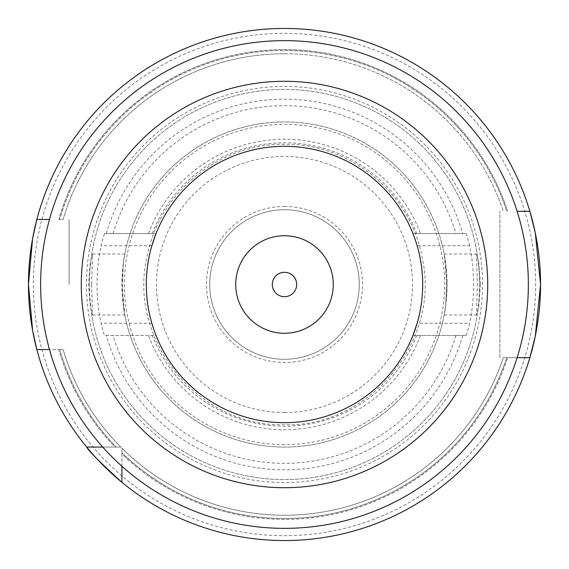 <?xml version="1.0" encoding="UTF-8"?>
<svg xmlns="http://www.w3.org/2000/svg" width="569" height="569" viewBox="0 0 569 569"><rect width="100%" height="100%" fill="white"/><g stroke="black" fill="none" stroke-linecap="round" stroke-linejoin="round"><path stroke-width="0.43" stroke-dasharray="2.85 2.13" d="M81.289 284.5A203.211 203.211 0 0 1 284.5 81.289A203.211 203.211 0 0 1 487.711 284.5A203.211 203.211 0 0 1 284.5 487.711A203.211 203.211 0 0 1 81.289 284.5M89.411 284.5A195.089 195.089 0 0 1 284.5 89.411A195.089 195.089 0 0 1 479.589 284.5A195.089 195.089 0 0 1 284.5 479.589A195.089 195.089 0 0 1 89.411 284.5A195.089 195.089 0 0 1 284.5 89.411A195.089 195.089 0 0 1 479.589 284.5A195.089 195.089 0 0 1 284.5 479.589A195.089 195.089 0 0 1 89.411 284.5M40.641 284.5A243.859 243.859 0 0 1 284.5 40.641A243.859 243.859 0 0 1 528.359 284.5A243.859 243.859 0 0 1 284.5 528.359A243.859 243.859 0 0 1 40.641 284.5M445.747 305.183A162.57 162.57 0 0 1 284.5 447.07A162.57 162.57 0 0 1 121.93 284.5A162.57 162.57 0 0 1 284.5 121.93A162.57 162.57 0 0 0 123.253 263.817L122.435 284.5L123.253 305.183L124.81 314.984L121.93 284.5L123.366 262.949L124.81 254.016L123.253 263.817A162.57 162.57 0 0 1 445.747 263.817L444.19 254.016L447.07 284.5L445.634 306.051L444.19 314.984L445.747 305.183L446.565 284.5L445.747 263.817M91.637 284.5L92.512 314.984L90.222 306.072L88.579 284.5L90.222 262.921L92.512 254.016L91.637 284.5M480.421 284.5L478.778 306.079L476.488 314.984L477.363 284.5L476.488 254.016L478.778 262.942L480.421 284.5M36.843 219.47A256.05 256.05 0 0 1 284.5 28.45A256.05 256.05 0 0 0 36.843 219.47A256.05 256.05 0 0 1 284.5 28.45A256.05 256.05 0 0 0 36.843 219.47L49.475 219.47M69.091 284.5L69.091 219.47L69.091 284.5M284.5 28.45A256.05 256.05 0 0 1 529.874 211.341A256.05 256.05 0 0 0 284.5 28.45A256.05 256.05 0 0 1 529.874 211.341L517.121 211.341M517.121 357.659L529.874 357.659A256.05 256.05 0 0 1 284.5 540.55A256.05 256.05 0 0 0 529.874 357.659L506.759 357.659L529.874 357.659A256.05 256.05 0 0 1 121.93 482.32L121.93 447.07L102.74 447.07M284.5 86.445A198.055 198.055 0 0 1 482.555 284.5A198.055 198.055 0 0 1 284.5 482.555A198.055 198.055 0 0 1 86.445 284.5A198.055 198.055 0 0 1 284.5 86.445M412.945 335.468L465.968 335.468L412.945 335.468A138.189 138.189 0 0 1 156.055 335.468L104.724 335.468L156.055 335.468M465.968 335.468C466.665 334.7 467.867 330.632 469.581 323.27L417.134 323.27A138.189 138.189 0 0 0 417.134 245.73L469.581 245.73A189.1 189.1 0 0 1 469.581 323.27M469.581 245.73C467.867 238.383 466.665 234.314 465.968 233.532L412.945 233.532A138.189 138.189 0 0 0 284.5 146.311A138.189 138.189 0 0 1 422.689 284.5A138.189 138.189 0 0 1 284.5 422.689A138.189 138.189 0 0 1 146.311 284.5A138.189 138.189 0 0 1 284.5 146.311A138.189 138.189 0 0 1 422.689 284.5A138.189 138.189 0 0 1 284.5 422.689A138.189 138.189 0 0 1 146.311 284.5A138.189 138.189 0 0 1 284.5 146.311A138.189 138.189 0 0 1 422.689 284.5A138.189 138.189 0 0 1 284.5 422.689A138.189 138.189 0 0 1 146.311 284.5A138.189 138.189 0 0 1 284.5 146.311A138.189 138.189 0 0 0 156.055 233.532L104.724 233.532C104.027 234.3 102.811 238.368 101.083 245.73A187.471 187.471 0 0 0 101.083 323.27C102.811 330.617 104.02 334.686 104.724 335.468M155.394 333.775L151.866 323.27A138.189 138.189 0 0 1 151.866 245.73L101.083 245.73M284.5 447.07A162.57 162.57 0 0 1 123.253 305.183A162.57 162.57 0 0 0 284.5 447.07A162.57 162.57 0 0 0 447.07 284.5A162.57 162.57 0 0 0 284.5 121.93A162.57 162.57 0 0 1 447.07 284.5A162.57 162.57 0 0 1 284.5 447.07M284.5 209.719A74.781 74.781 0 0 1 359.281 284.5A74.781 74.781 0 0 1 284.5 359.281A74.781 74.781 0 0 1 209.719 284.5A74.781 74.781 0 0 1 284.5 209.719A74.781 74.781 0 0 1 359.281 284.5A74.781 74.781 0 0 1 284.5 359.281A74.781 74.781 0 0 1 209.719 284.5A74.781 74.781 0 0 1 284.5 209.719A74.781 74.781 0 0 0 209.719 284.5A74.781 74.781 0 0 0 284.5 359.281M284.5 487.711A203.211 203.211 0 0 0 487.711 284.5A203.211 203.211 0 0 0 284.5 81.289A203.211 203.211 0 0 1 487.711 284.5A203.211 203.211 0 0 1 284.5 487.711A203.211 203.211 0 0 1 81.289 284.5A203.211 203.211 0 0 1 284.5 81.289A203.211 203.211 0 0 0 81.289 284.5A203.211 203.211 0 0 0 284.5 487.711M284.5 53.756A230.744 230.744 0 0 1 503.337 211.341A230.744 230.744 0 0 0 63.109 219.47L58.785 219.47A234.897 234.897 0 0 1 507.712 211.341A234.897 234.897 0 0 0 58.785 219.47L63.109 219.47A230.744 230.744 0 0 1 284.5 53.756A230.744 230.744 0 0 0 63.109 219.47A230.744 230.744 0 0 1 284.5 53.756M284.5 519.397A234.897 234.897 0 0 1 121.93 454.048L121.93 452.796L121.93 454.048A234.897 234.897 0 0 0 507.712 357.659A234.897 234.897 0 0 1 284.5 519.397M114.952 447.07L116.204 447.07L114.952 447.07A234.897 234.897 0 0 1 58.785 349.53L36.843 349.53L58.785 349.53A234.897 234.897 0 0 0 114.952 447.07L86.68 447.07L114.952 447.07M121.93 466.26L121.93 447.07L86.68 447.07A256.05 256.05 0 0 1 36.843 349.53A256.05 256.05 0 0 0 86.68 447.07A256.05 256.05 0 0 1 36.843 349.53L49.475 349.53M59.724 349.53L63.109 349.53L59.724 349.53A233.994 233.994 0 0 0 116.204 447.07L120.756 447.07A230.744 230.744 0 0 1 63.109 349.53A230.744 230.744 0 0 0 120.756 447.07L116.204 447.07A233.994 233.994 0 0 1 59.724 349.53M499.909 357.659L499.909 211.341L499.909 357.659M284.5 540.55A256.05 256.05 0 0 1 121.93 482.32A256.05 256.05 0 0 0 284.5 540.55A256.05 256.05 0 0 1 121.93 482.32M503.337 357.659A230.744 230.744 0 0 1 121.93 448.244L121.93 452.796L121.93 448.244A230.744 230.744 0 0 0 503.337 357.659L506.759 357.659L503.337 357.659A230.744 230.744 0 0 1 121.93 448.244M414.339 237.202L417.134 245.73M35.74 223.852A256.05 256.05 0 0 1 36.025 222.671A256.05 256.05 0 0 0 35.74 223.852M156.055 233.532L104.724 233.532M465.968 233.532L412.945 233.532M284.5 33.329A251.171 251.171 0 0 1 535.671 284.5A251.171 251.171 0 0 1 284.5 535.671A251.171 251.171 0 0 1 33.329 284.5A251.171 251.171 0 0 1 284.5 33.329M106.311 233.532A185.338 185.338 0 0 1 462.689 233.532M462.689 335.468A185.338 185.338 0 0 1 106.311 335.468M284.5 444.631A160.131 160.131 0 0 1 124.369 284.5A160.131 160.131 0 0 1 284.5 124.369A160.131 160.131 0 0 1 444.631 284.5A160.131 160.131 0 0 1 284.5 444.631M284.5 412.525A128.025 128.025 0 0 1 156.475 284.5A128.025 128.025 0 0 1 284.5 156.475A128.025 128.025 0 0 1 412.525 284.5A128.025 128.025 0 0 1 284.5 412.525M284.5 206.469A78.031 78.031 0 0 1 362.531 284.5A78.031 78.031 0 0 1 284.5 362.531A78.031 78.031 0 0 1 206.469 284.5A78.031 78.031 0 0 1 284.5 206.469M113.075 233.532A178.844 178.844 0 0 1 455.925 233.532M148.509 233.532A145.223 145.223 0 0 1 420.491 233.532M152.279 233.532A141.702 141.702 0 0 1 416.721 233.532M284.5 50.506A233.994 233.994 0 0 1 506.759 211.341A233.994 233.994 0 0 0 59.724 219.47A233.994 233.994 0 0 1 284.5 50.506M120.756 447.07A230.744 230.744 0 0 1 63.109 349.53M506.759 357.659A233.994 233.994 0 0 1 121.93 452.796A233.994 233.994 0 0 0 506.759 357.659M86.68 447.07A256.05 256.05 0 0 1 36.843 349.53M416.721 335.468A141.702 141.702 0 0 1 152.279 335.468M420.491 335.468A145.223 145.223 0 0 1 148.509 335.468M455.925 335.468A178.844 178.844 0 0 1 113.075 335.468M151.866 323.27L101.083 323.27M92.512 314.984L124.81 314.984M444.19 314.984L476.488 314.984M284.5 144.284C219.854 143.096 159.142 192.521 147.193 256.064C126.987 339.352 198.837 427.611 284.5 424.716C370.163 427.611 442.013 339.344 421.807 256.064C409.858 192.521 349.146 143.096 284.5 144.284M444.19 254.016L476.488 254.016M92.512 254.016L124.81 254.016"/><path stroke-width="0.85" d="M272.309 284.5A12.191 12.191 0 0 1 284.5 272.309A12.191 12.191 0 0 1 296.691 284.5A12.191 12.191 0 0 1 284.5 296.691A12.191 12.191 0 0 1 272.309 284.5M235.73 284.5A48.77 48.77 0 0 1 284.5 235.73A48.77 48.77 0 0 1 333.27 284.5A48.77 48.77 0 0 1 284.5 333.27A48.77 48.77 0 0 1 235.73 284.5M146.311 284.5A138.189 138.189 0 0 1 284.5 146.311A138.189 138.189 0 0 1 422.689 284.5A138.189 138.189 0 0 1 284.5 422.689A138.189 138.189 0 0 1 146.311 284.5M81.289 284.5A203.211 203.211 0 0 1 284.5 81.289A203.211 203.211 0 0 1 487.711 284.5A203.211 203.211 0 0 1 284.5 487.711A203.211 203.211 0 0 1 81.289 284.5M40.641 284.5A243.859 243.859 0 0 1 284.5 40.641A243.859 243.859 0 0 1 528.359 284.5A243.859 243.859 0 0 1 284.5 528.359A243.859 243.859 0 0 1 40.641 284.5M49.475 219.47L36.843 219.47L32.611 238.539L28.45 284.5L32.611 330.482L36.843 349.53L49.475 349.53M36.843 219.47A256.05 256.05 0 0 0 36.025 222.671A256.05 256.05 0 0 1 529.874 211.341A256.05 256.05 0 0 1 121.93 482.32L121.93 466.26M151.866 245.73L156.055 233.532M156.055 335.468L155.394 333.775M517.121 211.341L529.874 211.341L535.273 232.771L540.55 284.429L535.273 336.215L529.874 357.659L517.121 357.659M102.74 447.07L86.68 447.07A256.05 256.05 0 0 1 35.74 223.852A256.05 256.05 0 0 0 36.843 349.53M86.68 447.07C88.344 450.648 100.094 462.398 121.93 482.32A256.05 256.05 0 0 1 86.68 447.07A256.05 256.05 0 0 0 121.93 482.32M417.134 323.27L412.945 335.468M412.945 233.532L414.339 237.202"/></g></svg>
